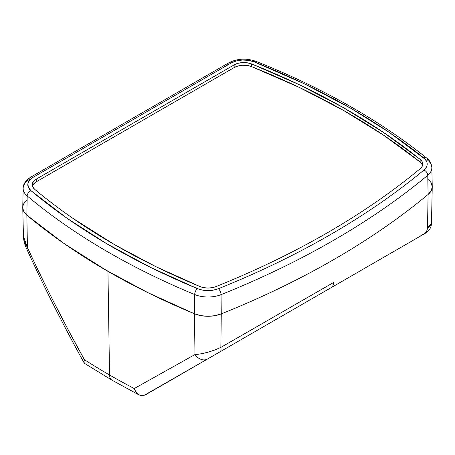 <?xml version="1.0" encoding="UTF-8"?>
<svg xmlns="http://www.w3.org/2000/svg" width="455" height="455" viewBox="0 0 455 455"><rect width="100%" height="100%" fill="white"/><g stroke="black" fill="none" stroke-linecap="round" stroke-linejoin="round"><path stroke-width="0.68" d="M402.743 246.314L403.289 246.001L402.743 246.314M401.498 247.037L402.265 246.593L401.498 247.037M413.385 240.172L412.998 240.399M412.349 240.769L411.997 240.974M414.59 239.478L414.067 239.779M201.736 362.368L200.012 363.363M199.984 363.38L200.433 363.118M212.377 356.225L211.99 356.447M211.342 356.822L210.989 357.027M213.583 355.526L213.059 355.827M423.548 234.308L423.77 234.177A11.62 8.872 -120 0 0 427.501 228.109A11.62 8.872 60 0 1 423.77 234.177L331.149 287.651A11.62 6.711 60 0 0 333.555 282.498L220.857 347.41C211.638 351.607 203.01 353.99 194.973 354.559L200.814 353.848L207.457 352.352L214.368 350.151L220.857 347.41L221.272 313.882C241.406 305.8 260.874 297.223 279.688 288.14C298.497 279.057 316.566 269.514 333.907 259.504C351.243 249.494 367.776 239.057 383.508 228.2C399.234 217.342 414.096 206.098 428.092 194.473A826.314 477.067 180 0 1 221.272 313.882A23.239 13.417 180 0 1 194.456 313.768L200.809 315.622L207.833 316.282L214.874 315.685L221.272 313.882L220.857 347.41A11.62 4.118 -120 0 1 220.038 351.8L207.554 359.006A11.62 8.747 -120 0 1 194.973 354.559L194.456 313.768A697.191 402.521 180 0 1 107.954 271.362A697.191 402.521 180 0 1 26.851 215.135C38.863 225.197 51.642 234.922 65.184 244.312L107.954 271.362L149.706 293.583L194.456 313.768L194.973 354.559A11.62 8.747 60 0 0 207.554 359.006L143.74 395.588L142.051 395.793L138.803 394.821L136.096 392.273L134.231 388.553L194.973 354.559L134.231 388.553A694.956 401.23 180 0 1 109.536 374.977L107.954 271.362L109.536 374.977A694.956 401.23 180 0 1 84.425 359.7A694.956 401.23 0 0 0 109.536 374.977A11.62 6.711 120 0 0 111.941 380.135A11.62 6.711 -60 0 1 109.536 374.977A694.956 401.23 0 0 0 134.231 388.553L136.096 392.273L138.803 394.821L142.051 395.793L145.373 394.912L331.149 287.651A11.62 6.711 -120 0 0 333.555 282.498L220.857 347.41A11.62 4.118 60 0 1 220.038 351.8L425.567 233.142L416.575 238.329L427.757 231.538C430.117 229.28 431.351 226.522 431.471 223.268L432.25 186.982A23.239 13.417 180 0 1 428.092 194.473L431.215 190.781L432.25 186.715L431.215 190.781L428.092 194.473L427.501 228.109L430.589 225.322L431.465 223.024M84.425 359.7L83.902 362.032L84.425 359.7C63.979 322.97 44.977 285.558 27.425 247.475C35.319 264.696 44.459 283.573 54.845 304.099L69.365 332.031L84.425 359.7M431.471 223.138L427.501 228.109L428.092 194.473L427.757 175.3A825.91 476.834 180 0 1 221.039 294.647L221.272 313.882L214.874 315.685L207.833 316.282L200.809 315.622L194.456 313.768A23.239 13.417 0 0 0 221.272 313.882L221.039 294.647A22.835 13.184 180 0 1 194.694 294.533L194.456 313.768L147.175 292.332L103.268 268.632L63.063 242.833L26.851 215.135A697.191 402.521 0 0 0 194.456 313.768L194.694 294.533A696.781 402.283 180 0 1 27.186 195.957L26.851 215.135L27.186 195.957A22.835 13.184 180 0 1 23.159 188.313L22.75 207.355A23.239 13.417 0 0 0 26.851 215.135A23.239 13.417 180 0 1 22.75 207.685L23.472 237.345L24.206 240.763L25.537 244.17L27.425 247.475L26.851 215.135L24.86 213.111L23.506 210.921L22.75 207.304L23.506 210.921L24.86 213.111L26.851 215.135L27.425 247.475A11.62 0.785 155.5 0 0 26.424 248.328C44.163 287.219 63.399 325.41 84.129 362.908L84.624 363.437L83.902 362.032M138.803 394.821L111.941 380.135L84.624 363.437M26.299 200.393L23.558 204.011L22.847 206.303M340.471 282.271L258.309 329.704L340.471 282.271M432.25 186.647A23.239 13.417 180 0 1 432.25 186.982M398.324 248.868L371.252 264.497M415.551 238.92L416.695 238.261M400.991 247.327L401.441 247.071M214.544 354.974L215.687 354.308M23.364 236.014L27.425 247.475A11.62 0.785 -24.5 0 0 26.424 248.328A11.62 0.785 155.5 0 0 27.721 248.123M416.456 238.397L416.143 238.579L416.456 238.397M414.744 239.387L413.976 239.831L414.744 239.387M413.561 240.075L404.103 245.535L413.561 240.075M422.558 165.472A13.713 7.917 -0 0 0 420.153 162.088L420.198 159.409L420.153 162.088A687.664 397.022 -0 0 0 251.649 66.64L251.683 63.956A687.721 397.05 180 0 1 420.198 159.409A13.769 7.951 180 0 1 422.78 164.141A13.769 7.951 180 0 1 420.318 168.583A816.844 471.602 180 0 1 215.869 286.622A13.769 7.951 180 0 1 199.978 286.553A687.721 397.05 180 0 1 114.649 244.727L155.838 266.641L199.978 286.553L203.743 287.651L207.907 288.043L212.075 287.691L215.869 286.622C235.77 278.636 255.016 270.151 273.609 261.176C292.207 252.201 310.071 242.76 327.208 232.869C344.35 222.973 360.696 212.656 376.239 201.923C391.789 191.185 406.48 180.072 420.318 168.583L422.166 166.393L422.78 163.988L422.103 161.582L420.198 159.409L383.582 132.485L343.087 107.477L299.009 84.579L251.683 63.956L247.355 62.813L242.617 62.585L238.028 63.308L234.132 64.883L36.252 179.128L33.516 181.374L32.277 184.025L32.669 186.766L34.648 189.263C46.495 199.188 59.099 208.782 72.464 218.047L114.649 244.727A687.721 397.05 180 0 1 34.648 189.263A13.769 7.951 180 0 1 32.22 184.849A13.769 7.951 180 0 1 36.252 179.128L36.292 181.807A13.713 7.917 0 0 0 32.441 186.175M23.159 188.273A22.835 13.184 0 0 0 27.186 195.957A4.647 3.122 -50 0 1 31.014 190.708A18.183 10.499 180 0 1 33.13 177.325L231.009 63.08A18.183 10.499 180 0 1 254.186 61.857L304.361 83.828L350.873 108.341L389.082 132.274L425.237 159.301L426.961 162.361L427 165.575L426.386 167.15L423.941 170.039C410.035 181.59 395.264 192.766 379.629 203.556C363.994 214.35 347.563 224.719 330.33 234.672C313.103 244.619 295.136 254.106 276.441 263.132C257.752 272.158 238.397 280.684 218.389 288.715L213.384 290.125L207.872 290.591L202.373 290.08L197.407 288.624L150.469 267.347L106.879 243.817L66.959 218.207L31.014 190.708L28.398 187.409L27.88 183.797L29.518 180.294L33.13 177.325L231.009 63.08L236.151 60.998L242.214 60.049L248.475 60.35L254.186 61.857A4.647 2.156 -68.3 0 1 255.909 61.34A4.647 2.156 111.7 0 0 254.186 61.857A692.135 399.604 180 0 1 350.873 108.341A4.647 2.684 -60 0 1 353.199 108.114A4.647 2.684 -60 0 1 354.161 110.173M23.159 188.313A22.835 13.184 180 0 1 29.842 179.156A4.647 2.684 60 0 1 30.803 177.097A4.647 2.684 60 0 1 33.13 177.325A4.647 2.684 -120 0 0 30.803 177.097C25.634 180.447 23.086 184.184 23.159 188.313M221.272 313.882A826.314 477.067 0 0 0 428.092 194.473A23.239 13.417 -0 0 0 432.25 186.652L431.84 167.611A22.835 13.184 180 0 1 427.757 175.3L428.092 194.473C414.096 206.098 399.234 217.342 383.508 228.2C367.776 239.057 351.243 249.494 333.907 259.504C316.566 269.514 298.497 279.057 279.688 288.14C260.874 297.223 241.406 305.8 221.272 313.882M427.563 160.092A22.835 13.184 180 0 1 431.84 167.611A22.835 13.184 -0 0 1 427.757 175.3A4.647 3.117 -129.7 0 0 423.941 170.039A821.264 474.15 180 0 1 218.389 288.715A18.183 10.499 180 0 1 197.407 288.624A692.135 399.604 180 0 1 31.014 190.708A4.647 3.122 130 0 0 27.186 195.957A696.781 402.283 0 0 0 194.694 294.533A4.647 2.212 -67.5 0 1 197.407 288.624A4.647 2.212 112.5 0 0 194.694 294.533A22.835 13.184 0 0 0 221.039 294.647A4.647 2.167 -111.9 0 0 218.389 288.715A4.647 2.167 68.1 0 1 221.039 294.647A825.91 476.834 0 0 0 427.757 175.3A4.647 3.117 50.3 0 0 423.941 170.039A18.183 10.499 180 0 0 423.787 157.925A4.647 3.083 -51.2 0 1 426.688 158.09A4.647 3.083 -51.2 0 1 427.563 160.092M428.701 179.685L431.107 182.66L432.25 186.715M231.009 63.08A4.647 2.684 -120 0 0 228.683 62.853A4.647 2.684 60 0 1 231.009 63.08M227.722 64.911A4.647 2.684 60 0 1 228.683 62.853L30.803 177.097M228.683 62.853C237.265 58.507 246.337 58.001 255.903 61.334C290.779 75.212 323.209 90.807 353.199 108.114A4.647 2.684 120 0 0 350.873 108.341A692.135 399.604 180 0 1 423.787 157.925A4.647 3.083 128.8 0 1 426.688 158.09M234.132 64.883L234.171 67.562L36.292 181.807L36.252 179.128L234.132 64.883A13.769 7.951 180 0 1 251.683 63.956L251.649 66.64A13.713 7.917 -0 0 0 234.171 67.562L234.132 64.883M422.547 165.432L421.245 163.123L420.153 162.088L383.542 135.163L343.047 110.161L298.975 87.263L251.649 66.64L247.344 65.503L242.623 65.275L238.05 65.992L234.171 67.562L36.292 181.807L33.573 184.048L32.333 186.686M26.418 248.322C24.553 244.358 23.529 240.109 23.347 235.576M353.199 108.114C380.027 123.606 404.529 140.271 426.699 158.095C429.793 160.433 431.505 163.607 431.84 167.611"/></g></svg>
